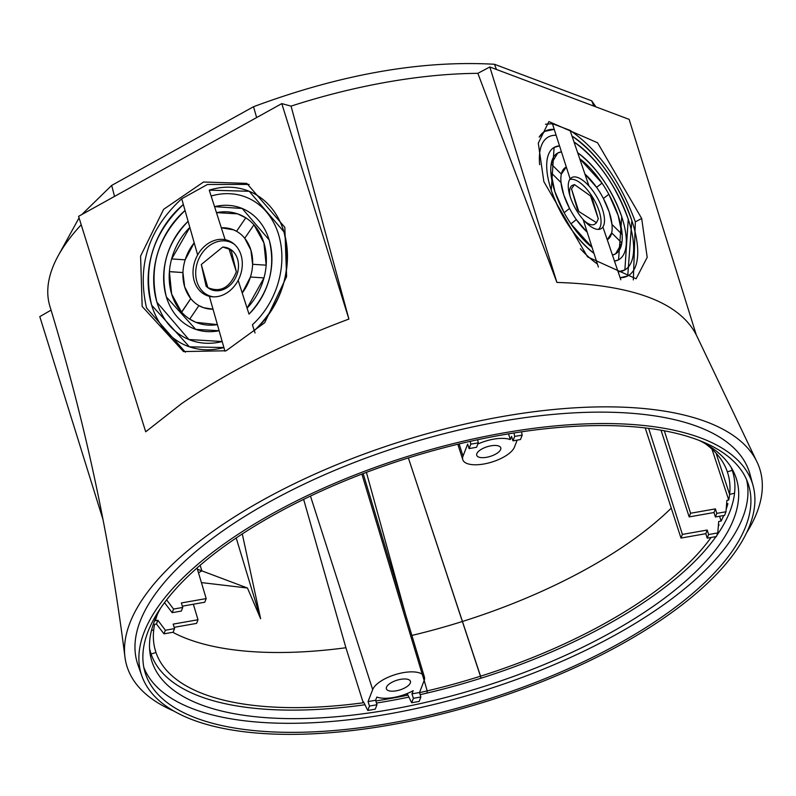 <?xml version="1.0" encoding="UTF-8"?>
<svg xmlns="http://www.w3.org/2000/svg" width="796" height="796" viewBox="0 0 796 796"><rect width="100%" height="100%" fill="white"/><g stroke="black" fill="none" stroke-linecap="round" stroke-linejoin="round"><path stroke-width="1.19" d="M390.219 691.067A12.597 5.065 -17.3 0 1 386.378 688.809A12.597 5.065 -17.3 0 1 392.876 681.824A12.597 5.065 -17.3 0 1 406.607 679.097A12.597 5.065 -17.3 0 1 410.428 681.316A12.597 5.065 -17.3 0 1 403.99 688.321A12.597 5.065 -17.3 0 1 390.219 691.067M375.622 700.251L376.856 697.057A27.203 10.935 162.7 0 0 413.184 690.659L411.95 693.853L419.522 692.52L424.149 680.55A27.203 10.935 162.7 0 0 424.407 677.018A27.203 10.935 162.7 0 0 422.785 674.65A27.203 10.935 162.7 0 0 395.92 674.401A27.203 10.935 162.7 0 0 372.677 689.615L368.05 701.584L369.483 706.052L367.772 710.48L375.254 709.166L376.976 704.739L375.622 700.251L368.05 701.584M411.95 693.853L413.383 698.321L411.671 702.749L407.482 694.152L407.025 695.336L406.537 693.784M375.831 700.958A299.634 120.435 162.7 0 0 407.025 695.336M556.921 282.431C632.919 284.809 679.356 302.281 696.241 334.817L629.138 119.37L489.819 66.973L477.859 73.341L556.921 282.431L489.819 66.973M746.608 532.743A331.444 133.221 162.7 0 0 756.2 460.327A331.444 133.221 162.7 0 0 659.128 410.328A331.444 133.221 162.7 0 0 208.522 534.504A331.444 133.221 162.7 0 0 124.932 656.949A331.444 133.221 162.7 0 0 173.956 711.107M216.233 535.599A320.559 128.852 162.7 0 0 137.977 664.968L141.887 676.023A320.111 128.673 -17.3 0 1 220.034 546.832A320.111 128.673 162.7 0 1 655.237 426.895A320.111 128.673 162.7 0 1 753.076 485.66L750.021 474.336A320.559 128.852 162.7 0 0 652.043 415.492A320.559 128.852 162.7 0 0 216.233 535.599M281.794 103.609L78.595 216.343L145.698 431.8L181.448 403.731C227.646 371.742 283.466 343.524 348.897 319.067L281.794 103.609L291.057 106.127L348.907 319.067M753.076 485.66A320.111 128.673 162.7 0 1 673.754 611.079A320.111 128.673 -17.3 0 1 238.551 731.017A320.111 128.673 -17.3 0 1 141.887 676.023M219.119 330.718L222.184 341.534L188.861 339.514L156.921 302.251C148.713 267.118 158.096 236.531 185.05 210.502L188.115 221.318A64.774 52.247 -68.2 0 0 180.831 320.539A64.774 52.247 -68.2 0 0 194.851 329.056A64.774 52.247 -68.2 0 0 219.129 330.728L217.398 324.619A58.128 46.884 111.8 0 1 195.129 322.002A58.128 46.884 111.8 0 1 189.717 319.106L198.91 305.604L203.577 307.704L213.02 309.196L217.398 324.619L195.866 322.32L189.667 319.077A58.128 46.884 111.8 0 1 184.622 315.196A58.128 46.884 111.8 0 1 181.667 312.241L190.761 298.609L181.558 312.122L171.647 294.072L169.399 271.675L182.931 272.56L169.399 271.595A58.128 46.884 111.8 0 1 171.568 259.128L189.846 227.407L194.214 242.85L185.16 259.824L171.618 258.929L185.16 259.824A41.73 33.661 -68.2 0 1 194.224 242.85L189.846 227.407A58.128 46.884 111.8 0 0 171.618 258.929M249.188 184.423L207.448 184.493L181.727 198.761C148.563 229.139 136.842 265.546 146.564 307.992L185.398 352.18M284.819 227.298L246.78 183.369L203.527 182.015L163.628 209.328L140.584 256.063L142.156 306.44L183.528 351.573L226.154 350.767L264.68 322.748L286.6 276.6L284.819 227.298M263.914 242.889L266.172 265.177A58.128 46.884 111.8 0 0 253.934 224.77L263.914 242.889M554.882 191.637L550.862 172.463L561.021 182.563L550.862 172.463A58.128 23.999 -120 0 0 564.125 212.691L554.882 191.637M641.675 218.452L597.577 142.782L548.892 121.589L538.285 143.18L543.867 181.667L587.528 256.839L636.094 278.769L647.198 257.367L641.675 218.452L635.337 221.895C620.054 180.433 598.303 149.917 570.065 130.355L574.015 141.986C597.587 159.12 615.656 184.861 628.233 219.228L624.88 269.944L618.124 271.804A76.695 31.661 60 0 0 625.069 269.814A76.695 31.661 60 0 0 612.612 185.438A76.695 31.661 60 0 0 574.015 141.986L577.657 152.693L574.015 141.986M102.992 519.529L39.8 316.629L51.053 310.132M81.222 224.761A297.963 119.768 162.7 0 0 49.909 306.351C85.023 421.462 110.037 538.325 124.932 656.949M291.057 106.127A297.963 119.768 -17.3 0 1 477.859 73.341M554.235 129.38L552.533 123.738L570.065 130.355L571.996 136.046C597.945 154.424 617.895 182.602 631.855 220.582L627.736 275.963L620.144 277.734M544.205 131.728L544.593 131.489A83.341 34.407 60 0 1 554.245 129.38L552.434 123.728L545.499 124.216M602.9 226.989L607.239 239.745A41.73 17.233 60 0 0 607.258 239.735L612.432 255.038A58.128 23.999 60 0 0 615.736 253.765A58.128 23.999 60 0 0 621.835 242.989L611.676 232.9A41.73 17.233 -120 0 0 611.995 224.552L609.219 212.074L603.408 198.502L608.831 194.264L618.134 215.427L622.144 234.512A58.128 23.999 60 0 0 608.831 194.264A58.128 23.999 60 0 0 608.791 194.194A58.128 23.999 60 0 0 606.283 189.816A58.128 23.999 60 0 0 602.134 183.279A58.128 23.999 60 0 0 602.025 183.12L596.602 187.359L584.901 174.035L588.98 186.015A29.482 12.169 60 0 0 577.946 177.598A29.482 12.169 60 0 0 570.841 178.185A29.482 12.169 60 0 0 570.125 178.931A29.482 12.169 60 0 0 576.344 210.094A29.482 12.169 60 0 0 583.16 219.567A29.482 12.169 60 0 0 594.811 228.691A29.482 12.169 60 0 0 600.234 229.079A29.482 12.169 60 0 0 602.9 226.989A29.482 12.169 60 0 0 596.413 196.194A29.482 12.169 60 0 0 588.98 186.015M635.337 221.895L633.337 279.923M241.238 729.046A315.972 127.002 162.7 0 0 670.819 610.661A315.972 127.002 162.7 0 0 748.28 484.067A315.972 127.002 162.7 0 0 652.551 428.865A315.972 127.002 162.7 0 0 222.97 547.25A315.972 127.002 162.7 0 0 144.932 671.983A315.972 127.002 162.7 0 0 241.238 729.046M219.129 330.738L195.726 329.375L166.374 296.998C159.568 268.541 166.812 243.307 188.115 221.308L185.05 210.502A76.695 61.849 111.8 0 0 174.025 330.111A76.695 61.849 111.8 0 0 187.896 339.096A76.695 61.849 111.8 0 0 222.184 341.534L224.92 351.185M223.885 347.534L189.408 346.827L151.638 305.176C142.663 266.322 153.23 232.76 183.349 204.512L181.727 198.761L183.359 204.512M190.751 298.609L184.662 286.858L182.931 272.56A41.73 33.661 -68.2 0 0 190.761 298.609A41.73 33.661 111.8 0 0 193.975 302.022A41.73 33.661 111.8 0 0 198.861 305.574L198.94 305.614M247.088 308.151A58.128 46.884 111.8 0 0 263.974 277.913L247.088 308.161L242.223 292.998L250.432 277.018L263.974 277.913L250.432 277.018A41.73 33.661 -68.2 0 1 242.223 292.988L249.009 314.141A64.774 52.247 -68.2 0 0 243.019 208.831A64.774 52.247 -68.2 0 0 214.552 206.652L211.139 196.025A76.695 61.849 111.8 0 1 244.919 196.761A76.695 61.849 111.8 0 1 281.744 252.501A76.695 61.849 111.8 0 1 252.412 324.768L254.292 330.648A83.341 67.212 -68.2 0 0 287.406 253.765A83.341 67.212 -68.2 0 0 250.252 191.736A83.341 67.212 -68.2 0 0 209.258 190.144L216.472 212.641L237.576 213.845L245.765 217.796L236.571 231.308L233.517 229.825L221.328 227.805L216.472 212.641A58.128 46.884 111.8 0 1 238.352 214.124A58.128 46.884 111.8 0 1 245.765 217.796L236.571 231.308A41.73 33.661 -68.2 0 0 234.044 230.044A41.73 33.661 -68.2 0 0 221.328 227.815L225.139 239.696A29.482 23.78 111.8 0 0 209.915 242.432A29.482 23.78 111.8 0 0 197.647 254.949A29.482 23.78 -68.2 0 0 200.841 291.794A29.482 23.78 -68.2 0 0 209.368 296.311L213.02 309.186A41.73 33.661 -68.2 0 1 203.01 307.505A41.73 33.661 -68.2 0 1 198.91 305.604L189.717 319.106M214.542 206.642L242.203 208.482L269.187 239.964C275.884 267.476 269.157 292.212 249.009 314.161M209.258 190.144L249.208 191.289L283.923 231.785C292.779 269.396 282.908 302.351 254.302 330.668L255.048 332.997L254.312 330.658M250.432 277.018A41.73 33.661 111.8 0 0 252.621 264.471L250.899 250.113L244.74 238.273L253.934 224.77A58.128 46.884 -68.2 0 0 253.894 224.721A58.128 46.884 -68.2 0 0 245.894 217.885A58.128 46.884 -68.2 0 0 245.765 217.796M480.864 457.581A12.597 5.065 -17.3 0 1 476.724 455.292A12.597 5.065 -17.3 0 1 483.033 448.387A12.597 5.065 -17.3 0 1 496.644 445.541A12.597 5.065 -17.3 0 1 500.774 447.8A12.597 5.065 -17.3 0 1 494.505 454.715A12.597 5.065 -17.3 0 1 480.864 457.581M513.977 432.964L514.694 436.437L512.982 440.865L511.549 436.397L510.316 439.591A27.203 10.935 162.7 0 0 477.819 444.059M510.316 439.591L508.515 433.86M477.68 439.72L478.287 442.845L476.565 447.272L469.083 448.596L467.65 444.128L463.023 456.098A27.203 10.935 162.7 0 0 462.784 459.7A27.203 10.935 162.7 0 0 480.834 464.446A27.203 10.935 162.7 0 0 508.027 454.307A27.203 10.935 162.7 0 0 514.485 447.024L517.151 440.128M592.075 247.387A58.128 23.999 -120 0 1 570.921 223.845L576.344 219.606A41.73 17.233 60 0 0 587.209 232.213L592.075 247.397L570.921 223.845L576.344 219.616L587.209 232.223L593.995 253.377C575.239 238.293 561.001 217.258 551.26 190.274L554.096 147.439L559.528 145.877L556.125 135.25L559.528 145.877A64.774 26.746 60 0 0 553.926 147.539A64.774 26.746 60 0 0 564.463 218.8A64.774 26.746 60 0 0 593.995 253.377L597.398 263.993A76.695 31.661 -120 0 1 580.383 248.77M569.558 208.452L564.125 212.691L569.558 208.452L563.797 194.99L561.021 182.563A41.73 17.233 60 0 0 569.558 208.452A41.73 17.233 -120 0 0 572.304 213.368A41.73 17.233 -120 0 0 576.304 219.547L576.354 219.606M561.349 174.095A41.73 17.233 60 0 1 565.518 167.459A41.73 17.233 60 0 1 566.314 167.041L561.459 151.867L566.314 167.041L561.349 174.095L551.19 163.996L557.757 153.011L561.459 151.867A58.128 23.999 60 0 0 557.598 153.101A58.128 23.999 60 0 0 551.19 163.996L561.349 174.095A41.73 17.233 60 0 0 561.021 182.503A41.73 17.233 60 0 0 561.021 182.563M554.245 129.37L544.802 131.36L539.171 137.111M597.398 264.013L593.985 253.377M611.666 232.9L611.676 232.9A41.73 17.233 60 0 1 607.258 239.735L611.676 232.9L621.835 242.989L615.597 253.864L612.432 255.048M612.432 255.038L614.482 261.078A64.774 26.746 60 0 0 618.711 259.725A64.774 26.746 60 0 0 608.552 188.254A64.774 26.746 60 0 0 577.657 152.693C596.93 167.548 611.627 188.911 621.756 216.791L618.552 259.834L614.482 261.098L620.83 279.764M577.657 152.693L579.707 158.742L602.025 183.12A58.128 23.999 60 0 0 579.707 158.742L584.911 174.035A41.73 17.233 60 0 1 596.602 187.349L602.025 183.12M419.552 692.649A299.634 120.435 162.7 0 0 427.193 690.898L427.054 693.067A304.759 122.494 -17.3 0 1 420.159 694.659A304.759 122.494 162.7 0 0 427.054 693.067A304.759 122.494 162.7 0 0 433.661 691.485A304.759 122.494 162.7 0 0 474.535 680.222L481.092 678.182A304.759 122.494 162.7 0 0 716.002 536.603A304.759 122.494 162.7 0 1 657.645 592.751A304.759 122.494 -17.3 0 1 481.092 678.182L480.545 676.192A299.634 120.435 162.7 0 0 654.013 592.234A299.634 120.435 162.7 0 0 711.077 537.469M408.915 697.097A304.759 122.494 -17.3 0 1 376.458 703.047A304.759 122.494 162.7 0 0 408.915 697.097M364.986 704.758A304.759 122.494 -17.3 0 1 243.317 706.928A304.759 122.494 -17.3 0 1 154.872 662.441A304.759 122.494 -17.3 0 1 151.091 653.994A304.759 122.494 162.7 0 0 154.872 662.441A304.759 122.494 162.7 0 0 308.918 709.813A304.759 122.494 162.7 0 0 364.986 704.758M732.24 470.337L727.345 471.839L728.161 474.476A299.634 120.435 162.7 0 1 729.872 491.48L729.614 494.415L734.539 493.212A304.759 122.494 162.7 0 1 716.818 535.439A304.759 122.494 162.7 0 0 734.539 493.212A304.759 122.494 162.7 0 0 734.798 490.276A304.759 122.494 162.7 0 0 733.056 472.973L732.24 470.337A304.759 122.494 162.7 0 0 731.126 467.371A304.759 122.494 162.7 0 1 732.24 470.337L727.345 471.839A299.634 120.435 162.7 0 0 705.087 443.561M405.373 613.796L366.409 472.366L405.373 613.796M411.89 635.437A298.54 119.997 162.7 0 0 462.376 621.497L408.368 457.929L480.545 676.192L473.978 678.232A299.634 120.435 162.7 0 1 433.8 689.306L427.193 690.898L424.178 680.461L427.193 690.898L427.054 693.067M411.671 702.749L419.154 701.435L420.865 697.007L413.383 698.321M419.522 692.52L420.865 697.007M367.772 710.48L363.583 701.883L363.235 702.778A299.634 120.435 162.7 0 1 246.651 704.5A299.634 120.435 162.7 0 1 155.986 652.501L151.091 653.994L150.275 651.357A304.759 122.494 162.7 0 1 149.568 648.501M376.976 704.739L369.483 706.052M197.418 569.2L201.876 570.871L200.174 565.26L201.876 570.871L198.483 572.762L201.876 570.871L247.466 588.025L201.408 582.582M156.454 623.994L163.976 633.835L165.369 630.233L157.897 620.283L156.454 623.994L154.603 624.323A299.634 120.435 162.7 0 0 153.718 629.915L153.459 632.85A299.634 120.435 162.7 0 0 155.17 649.854L155.986 652.501L154.762 648.272L155.986 652.501L151.091 653.994M172.782 632.293A298.54 119.997 162.7 0 0 345.912 647.745L363.235 702.778M153.718 629.915L151.469 630.472L153.718 629.915M165.369 630.233L174.553 628.611L173.16 632.223L163.976 633.835M193.368 604.234L197.995 619.746L173.17 624.114L174.553 628.611M197.995 619.746L196.582 623.387L174.165 627.338M157.489 614.124A299.634 120.435 162.7 0 0 155.439 620.721L157.897 620.283M164.941 602.065L164.334 602.88M164.643 602.831L172.165 612.671L173.558 609.069L182.742 607.447L181.349 611.059L172.165 612.671M166.633 599.856L173.558 609.069M182.354 606.174L204.771 602.224L206.184 598.582L181.359 602.95L182.742 607.447M478.287 442.845L470.794 444.168L469.083 448.596M470.217 441.352L470.794 444.168M512.982 440.865L520.465 439.541L522.186 435.113L514.694 436.437M521.549 431.81L522.186 435.113M734.539 493.212L729.614 494.415L716.082 453.223L729.614 494.415A299.634 120.435 -17.3 0 1 728.728 500.017L726.877 500.336L725.982 511.758L724.579 515.37L715.395 516.982L716.798 513.38L725.982 511.758M711.972 449.133L728.728 500.017M661.018 430.198L689.167 516.903L690.58 513.251L715.405 508.883L716.798 513.38M689.167 516.903L713.992 512.524L715.405 508.883M713.992 512.524L715.395 516.982M723.753 515.51A299.634 120.435 -17.3 0 1 721.136 521.072L719.554 516.256M726.599 503.838L727.892 503.609A299.634 120.435 -17.3 0 1 726.171 509.281M648.64 428.338L682.391 534.414L680.988 538.066L705.813 533.688L707.216 538.146L716.4 536.534L717.793 532.922L708.609 534.544L707.216 538.146M682.391 534.414L707.216 530.046L705.813 533.688M707.216 530.046L708.609 534.544M721.136 521.072L718.688 521.499L717.793 532.922M718.31 526.275A299.634 120.435 162.7 0 0 719.106 524.882L718.41 525.002M671.267 508.127A298.54 119.997 -17.3 0 1 636.233 537.519A298.54 119.997 162.7 0 1 462.376 621.497L481.092 678.182M303.634 499.371L345.912 647.745M236.203 537.967L260.63 618.691L242.282 533.937M260.63 618.691L247.466 588.025M197.05 567.976L206.184 598.582M664.342 430.795L690.58 513.251M645.218 427.92L680.988 538.066M571.498 188.791L574.493 184.602L590.542 195.955L592.373 198.811L598.303 218.8L596.493 222.701L578.762 211.447L577.359 209.219L571.498 188.801L578.762 211.447M570.085 196.314A22.407 9.254 -120 0 1 572.822 185.179L574.413 184.632M596.403 222.781L595.159 223.865A22.407 9.254 -120 0 1 584.145 220.671M598.403 229.387A28.805 11.89 60 0 0 593.149 198.105A28.805 11.89 60 0 0 569.657 179.607M596.602 187.349L596.711 187.508A41.73 17.233 -120 0 1 600.711 193.687A41.73 17.233 -120 0 1 603.408 198.502A41.73 17.233 60 0 1 611.975 224.412L622.144 234.512A58.128 23.999 60 0 1 622.154 234.651A58.128 23.999 60 0 1 621.835 242.949A58.128 23.999 60 0 1 621.835 242.989M620.134 277.724A83.341 34.407 60 0 0 627.945 275.834A83.341 34.407 60 0 0 614.87 183.876A83.341 34.407 60 0 0 572.006 136.056M143.827 667.416A315.793 126.932 162.7 0 0 306.55 722.997A315.793 126.932 162.7 0 0 615.208 635.019A315.793 126.932 162.7 0 0 746.588 479.68M160.543 608.224A306.171 123.062 162.7 0 0 149.946 652.66A306.171 123.062 162.7 0 0 310.738 718.33A306.171 123.062 162.7 0 0 621.825 626.313A306.171 123.062 162.7 0 0 733.176 471.003A306.171 123.062 162.7 0 0 699.226 440.447M603.408 198.502L608.831 194.264M544.593 131.489A83.341 34.407 60 0 0 539.161 137.131M554.245 129.38L556.135 135.26A76.695 31.661 60 0 0 548.374 136.992A76.695 31.661 60 0 0 539.648 164.702M587.209 232.213L583.16 219.567M496.465 69.471L494.475 64.267L591.746 100.853L595.915 106.873M593.806 106.077L591.746 100.853M155.17 649.854L155.32 650.382M58.337 255.496L79.073 217.865M81.779 214.582L111.669 185.418L253.536 106.714C340.927 74.267 421.243 60.118 494.475 64.267M114.534 196.403L111.669 185.418M256.63 117.579L253.536 106.714M181.558 312.122A58.128 46.884 111.8 0 1 169.389 271.675M185.05 210.502L183.349 204.512A83.341 67.212 -68.2 0 0 170.235 335.464A83.341 67.212 -68.2 0 0 188.284 346.419A83.341 67.212 -68.2 0 0 223.885 347.524M263.974 277.913A58.128 46.884 -68.2 0 0 263.993 277.844A58.128 46.884 -68.2 0 0 266.163 265.366A58.128 46.884 -68.2 0 0 266.172 265.177L252.631 264.282A41.73 33.661 -68.2 0 0 244.74 238.273L253.934 224.77M216.472 212.641L221.328 227.815M225.139 239.696A29.482 23.78 -68.2 0 1 233.616 243.656A29.482 23.78 -68.2 0 1 234.482 244.402A29.482 23.78 -68.2 0 1 238.173 280.331A29.482 23.78 111.8 0 1 225.407 293.764A29.482 23.78 111.8 0 1 212.333 296.789A29.482 23.78 111.8 0 1 209.368 296.311M234.472 244.392A28.805 23.233 -68.2 0 0 201.418 254.123A28.805 23.233 -68.2 0 0 203.338 292.092A28.805 23.233 -68.2 0 0 213.457 296.848M201.298 264.521L222.711 247.039L229.079 249.108L231.308 250.78L236.342 271.764C230.044 287.655 220.542 292.928 207.826 287.585L206.134 286.252L201.298 264.531L207.836 287.585M222.93 247.059L223.825 247.138A22.407 18.069 -68.2 0 1 232.551 250.929A22.407 18.069 -68.2 0 1 233.755 280.898A22.407 18.069 -68.2 0 1 207.647 287.505L206.134 286.252M424.149 680.55L361.891 474.078M372.677 689.615L310.47 496.077M463.023 456.098L459.113 443.929M590.542 195.955L598.303 218.8M597.398 263.993L598.373 267.038M570.921 223.845L570.881 223.785A58.128 23.999 -120 0 1 566.722 217.228A58.128 23.999 -120 0 1 564.225 212.86L564.125 212.691M551.19 163.996A58.128 23.999 60 0 0 551.17 164.115A58.128 23.999 60 0 0 550.862 172.414A58.128 23.999 60 0 0 550.862 172.463M559.538 145.877L561.459 151.877M566.314 167.041L570.125 178.931M182.931 272.56L182.941 272.491A41.73 33.661 111.8 0 1 185.16 259.824M188.115 221.318L189.846 227.417M244.74 238.273A41.73 33.661 111.8 0 0 236.71 231.387L236.571 231.308M238.173 280.331L242.223 292.988M194.224 242.85L197.647 254.949M229.079 249.108L236.342 271.764M696.221 334.758L756.2 460.327M424.407 677.018L363.165 473.59M462.784 459.7L457.809 444.238M627.347 276.162L627.945 275.834"/></g></svg>
